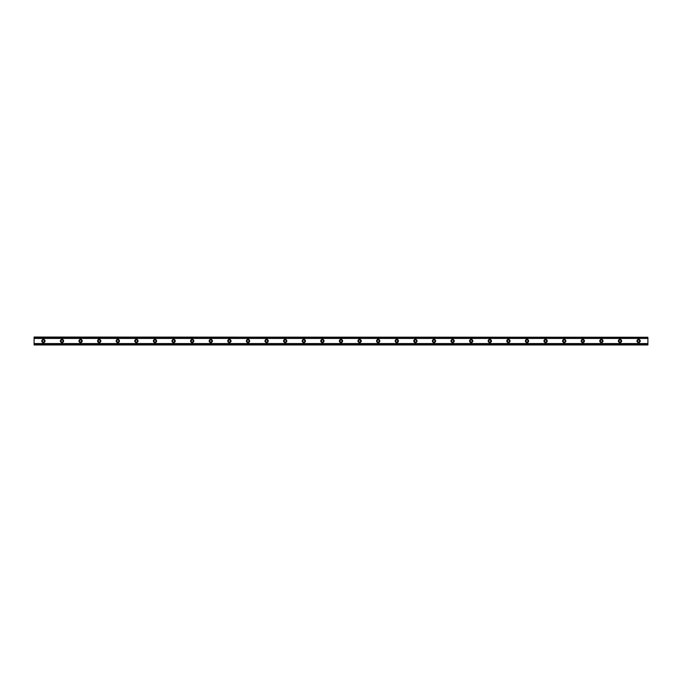 <?xml version="1.0" encoding="UTF-8"?>
<svg xmlns="http://www.w3.org/2000/svg" width="682" height="682" viewBox="0 0 682 682"><rect width="100%" height="100%" fill="white"/><g stroke="black" fill="none" stroke-linecap="round" stroke-linejoin="round"><path stroke-width="0.51" stroke-dasharray="3.41 2.56" d="M43.401 342.049A1.049 1.049 0 0 1 42.352 341A1.049 1.049 0 0 1 43.401 339.951A1.049 1.049 0 0 1 44.449 341A1.049 1.049 0 0 1 43.401 342.049M638.599 342.049A1.049 1.049 0 0 1 637.551 341A1.049 1.049 0 0 1 638.599 339.951A1.049 1.049 0 0 1 639.648 341A1.049 1.049 0 0 1 638.599 342.049M619.998 342.049A1.049 1.049 0 0 1 618.958 341A1.049 1.049 0 0 1 619.998 339.951A1.049 1.049 0 0 1 621.046 341A1.049 1.049 0 0 1 619.998 342.049M601.396 342.049A1.049 1.049 0 0 1 600.356 341A1.049 1.049 0 0 1 601.396 339.951A1.049 1.049 0 0 1 602.445 341A1.049 1.049 0 0 1 601.396 342.049M582.803 342.049A1.049 1.049 0 0 1 581.755 341A1.049 1.049 0 0 1 582.803 339.951A1.049 1.049 0 0 1 583.843 341A1.049 1.049 0 0 1 582.803 342.049M564.202 342.049A1.049 1.049 0 0 1 563.153 341A1.049 1.049 0 0 1 564.202 339.951A1.049 1.049 0 0 1 565.25 341A1.049 1.049 0 0 1 564.202 342.049M545.6 342.049A1.049 1.049 0 0 1 544.551 341A1.049 1.049 0 0 1 545.6 339.951A1.049 1.049 0 0 1 546.649 341A1.049 1.049 0 0 1 545.6 342.049M526.998 342.049A1.049 1.049 0 0 1 525.95 341A1.049 1.049 0 0 1 526.998 339.951A1.049 1.049 0 0 1 528.047 341A1.049 1.049 0 0 1 526.998 342.049M508.397 342.049A1.049 1.049 0 0 1 507.357 341A1.049 1.049 0 0 1 508.397 339.951A1.049 1.049 0 0 1 509.445 341A1.049 1.049 0 0 1 508.397 342.049M489.804 342.049A1.049 1.049 0 0 1 488.755 341A1.049 1.049 0 0 1 489.804 339.951A1.049 1.049 0 0 1 490.844 341A1.049 1.049 0 0 1 489.804 342.049M471.202 342.049A1.049 1.049 0 0 1 470.154 341A1.049 1.049 0 0 1 471.202 339.951A1.049 1.049 0 0 1 472.242 341A1.049 1.049 0 0 1 471.202 342.049M452.601 342.049A1.049 1.049 0 0 1 451.552 341A1.049 1.049 0 0 1 452.601 339.951A1.049 1.049 0 0 1 453.649 341A1.049 1.049 0 0 1 452.601 342.049M433.999 342.049A1.049 1.049 0 0 1 432.951 341A1.049 1.049 0 0 1 433.999 339.951A1.049 1.049 0 0 1 435.048 341A1.049 1.049 0 0 1 433.999 342.049M415.398 342.049A1.049 1.049 0 0 1 414.358 341A1.049 1.049 0 0 1 415.398 339.951A1.049 1.049 0 0 1 416.446 341A1.049 1.049 0 0 1 415.398 342.049M396.796 342.049A1.049 1.049 0 0 1 395.756 341A1.049 1.049 0 0 1 396.796 339.951A1.049 1.049 0 0 1 397.845 341A1.049 1.049 0 0 1 396.796 342.049M378.203 342.049A1.049 1.049 0 0 1 377.155 341A1.049 1.049 0 0 1 378.203 339.951A1.049 1.049 0 0 1 379.243 341A1.049 1.049 0 0 1 378.203 342.049M359.602 342.049A1.049 1.049 0 0 1 358.553 341A1.049 1.049 0 0 1 359.602 339.951A1.049 1.049 0 0 1 360.65 341A1.049 1.049 0 0 1 359.602 342.049M341 342.049A1.049 1.049 0 0 1 339.951 341A1.049 1.049 0 0 1 341 339.951A1.049 1.049 0 0 1 342.049 341A1.049 1.049 0 0 1 341 342.049M322.398 342.049A1.049 1.049 0 0 1 321.35 341A1.049 1.049 0 0 1 322.398 339.951A1.049 1.049 0 0 1 323.447 341A1.049 1.049 0 0 1 322.398 342.049M303.797 342.049A1.049 1.049 0 0 1 302.757 341A1.049 1.049 0 0 1 303.797 339.951A1.049 1.049 0 0 1 304.845 341A1.049 1.049 0 0 1 303.797 342.049M285.204 342.049A1.049 1.049 0 0 1 284.155 341A1.049 1.049 0 0 1 285.204 339.951A1.049 1.049 0 0 1 286.244 341A1.049 1.049 0 0 1 285.204 342.049M266.602 342.049A1.049 1.049 0 0 1 265.554 341A1.049 1.049 0 0 1 266.602 339.951A1.049 1.049 0 0 1 267.642 341A1.049 1.049 0 0 1 266.602 342.049M248.001 342.049A1.049 1.049 0 0 1 246.952 341A1.049 1.049 0 0 1 248.001 339.951A1.049 1.049 0 0 1 249.049 341A1.049 1.049 0 0 1 248.001 342.049M229.399 342.049A1.049 1.049 0 0 1 228.351 341A1.049 1.049 0 0 1 229.399 339.951A1.049 1.049 0 0 1 230.448 341A1.049 1.049 0 0 1 229.399 342.049M210.798 342.049A1.049 1.049 0 0 1 209.758 341A1.049 1.049 0 0 1 210.798 339.951A1.049 1.049 0 0 1 211.846 341A1.049 1.049 0 0 1 210.798 342.049M192.196 342.049A1.049 1.049 0 0 1 191.156 341A1.049 1.049 0 0 1 192.196 339.951A1.049 1.049 0 0 1 193.245 341A1.049 1.049 0 0 1 192.196 342.049M173.603 342.049A1.049 1.049 0 0 1 172.555 341A1.049 1.049 0 0 1 173.603 339.951A1.049 1.049 0 0 1 174.643 341A1.049 1.049 0 0 1 173.603 342.049M155.002 342.049A1.049 1.049 0 0 1 153.953 341A1.049 1.049 0 0 1 155.002 339.951A1.049 1.049 0 0 1 156.05 341A1.049 1.049 0 0 1 155.002 342.049M136.4 342.049A1.049 1.049 0 0 1 135.351 341A1.049 1.049 0 0 1 136.4 339.951A1.049 1.049 0 0 1 137.449 341A1.049 1.049 0 0 1 136.4 342.049M117.798 342.049A1.049 1.049 0 0 1 116.75 341A1.049 1.049 0 0 1 117.798 339.951A1.049 1.049 0 0 1 118.847 341A1.049 1.049 0 0 1 117.798 342.049M99.197 342.049A1.049 1.049 0 0 1 98.157 341A1.049 1.049 0 0 1 99.197 339.951A1.049 1.049 0 0 1 100.245 341A1.049 1.049 0 0 1 99.197 342.049M80.604 342.049A1.049 1.049 0 0 1 79.555 341A1.049 1.049 0 0 1 80.604 339.951A1.049 1.049 0 0 1 81.644 341A1.049 1.049 0 0 1 80.604 342.049M62.002 342.049A1.049 1.049 0 0 1 60.954 341A1.049 1.049 0 0 1 62.002 339.951A1.049 1.049 0 0 1 63.042 341A1.049 1.049 0 0 1 62.002 342.049M34.1 343.566L34.1 344.956L647.9 344.956L647.9 337.522L34.1 337.522L34.1 344.478L647.9 344.487L647.9 343.617L34.1 343.617L647.9 343.566L647.9 344.956L647.9 344.478L34.1 344.478L34.1 343.617M34.1 344.478L34.1 344.956L34.1 344.487L647.9 344.487M43.401 339.372A1.628 1.628 0 0 0 41.773 341A1.628 1.628 0 0 0 43.401 342.628A1.628 1.628 0 0 0 45.029 341A1.628 1.628 0 0 0 43.401 339.372M638.599 339.372A1.628 1.628 0 0 0 636.971 341A1.628 1.628 0 0 0 638.599 342.628A1.628 1.628 0 0 0 640.228 341A1.628 1.628 0 0 0 638.599 339.372M619.998 339.372A1.628 1.628 0 0 0 618.369 341A1.628 1.628 0 0 0 619.998 342.628A1.628 1.628 0 0 0 621.626 341A1.628 1.628 0 0 0 619.998 339.372M601.396 339.372A1.628 1.628 0 0 0 599.776 341A1.628 1.628 0 0 0 601.396 342.628A1.628 1.628 0 0 0 603.024 341A1.628 1.628 0 0 0 601.396 339.372M582.803 339.372A1.628 1.628 0 0 0 581.175 341A1.628 1.628 0 0 0 582.803 342.628A1.628 1.628 0 0 0 584.431 341A1.628 1.628 0 0 0 582.803 339.372M564.202 339.372A1.628 1.628 0 0 0 562.573 341A1.628 1.628 0 0 0 564.202 342.628A1.628 1.628 0 0 0 565.83 341A1.628 1.628 0 0 0 564.202 339.372M545.6 339.372A1.628 1.628 0 0 0 543.972 341A1.628 1.628 0 0 0 545.6 342.628A1.628 1.628 0 0 0 547.228 341A1.628 1.628 0 0 0 545.6 339.372M526.998 339.372A1.628 1.628 0 0 0 525.37 341A1.628 1.628 0 0 0 526.998 342.628A1.628 1.628 0 0 0 528.627 341A1.628 1.628 0 0 0 526.998 339.372M508.397 339.372A1.628 1.628 0 0 0 506.769 341A1.628 1.628 0 0 0 508.397 342.628A1.628 1.628 0 0 0 510.025 341A1.628 1.628 0 0 0 508.397 339.372M489.804 339.372A1.628 1.628 0 0 0 488.176 341A1.628 1.628 0 0 0 489.804 342.628A1.628 1.628 0 0 0 491.424 341A1.628 1.628 0 0 0 489.804 339.372M471.202 339.372A1.628 1.628 0 0 0 469.574 341A1.628 1.628 0 0 0 471.202 342.628A1.628 1.628 0 0 0 472.831 341A1.628 1.628 0 0 0 471.202 339.372M452.601 339.372A1.628 1.628 0 0 0 450.973 341A1.628 1.628 0 0 0 452.601 342.628A1.628 1.628 0 0 0 454.229 341A1.628 1.628 0 0 0 452.601 339.372M433.999 339.372A1.628 1.628 0 0 0 432.371 341A1.628 1.628 0 0 0 433.999 342.628A1.628 1.628 0 0 0 435.627 341A1.628 1.628 0 0 0 433.999 339.372M415.398 339.372A1.628 1.628 0 0 0 413.769 341A1.628 1.628 0 0 0 415.398 342.628A1.628 1.628 0 0 0 417.026 341A1.628 1.628 0 0 0 415.398 339.372M396.796 339.372A1.628 1.628 0 0 0 395.176 341A1.628 1.628 0 0 0 396.796 342.628A1.628 1.628 0 0 0 398.424 341A1.628 1.628 0 0 0 396.796 339.372M378.203 339.372A1.628 1.628 0 0 0 376.575 341A1.628 1.628 0 0 0 378.203 342.628A1.628 1.628 0 0 0 379.831 341A1.628 1.628 0 0 0 378.203 339.372M359.602 339.372A1.628 1.628 0 0 0 357.973 341A1.628 1.628 0 0 0 359.602 342.628A1.628 1.628 0 0 0 361.23 341A1.628 1.628 0 0 0 359.602 339.372M341 339.372A1.628 1.628 0 0 0 339.372 341A1.628 1.628 0 0 0 341 342.628A1.628 1.628 0 0 0 342.628 341A1.628 1.628 0 0 0 341 339.372M322.398 339.372A1.628 1.628 0 0 0 320.77 341A1.628 1.628 0 0 0 322.398 342.628A1.628 1.628 0 0 0 324.027 341A1.628 1.628 0 0 0 322.398 339.372M303.797 339.372A1.628 1.628 0 0 0 302.169 341A1.628 1.628 0 0 0 303.797 342.628A1.628 1.628 0 0 0 305.425 341A1.628 1.628 0 0 0 303.797 339.372M285.204 339.372A1.628 1.628 0 0 0 283.576 341A1.628 1.628 0 0 0 285.204 342.628A1.628 1.628 0 0 0 286.824 341A1.628 1.628 0 0 0 285.204 339.372M266.602 339.372A1.628 1.628 0 0 0 264.974 341A1.628 1.628 0 0 0 266.602 342.628A1.628 1.628 0 0 0 268.231 341A1.628 1.628 0 0 0 266.602 339.372M248.001 339.372A1.628 1.628 0 0 0 246.373 341A1.628 1.628 0 0 0 248.001 342.628A1.628 1.628 0 0 0 249.629 341A1.628 1.628 0 0 0 248.001 339.372M229.399 339.372A1.628 1.628 0 0 0 227.771 341A1.628 1.628 0 0 0 229.399 342.628A1.628 1.628 0 0 0 231.028 341A1.628 1.628 0 0 0 229.399 339.372M210.798 339.372A1.628 1.628 0 0 0 209.169 341A1.628 1.628 0 0 0 210.798 342.628A1.628 1.628 0 0 0 212.426 341A1.628 1.628 0 0 0 210.798 339.372M192.196 339.372A1.628 1.628 0 0 0 190.576 341A1.628 1.628 0 0 0 192.196 342.628A1.628 1.628 0 0 0 193.824 341A1.628 1.628 0 0 0 192.196 339.372M173.603 339.372A1.628 1.628 0 0 0 171.975 341A1.628 1.628 0 0 0 173.603 342.628A1.628 1.628 0 0 0 175.231 341A1.628 1.628 0 0 0 173.603 339.372M155.002 339.372A1.628 1.628 0 0 0 153.373 341A1.628 1.628 0 0 0 155.002 342.628A1.628 1.628 0 0 0 156.63 341A1.628 1.628 0 0 0 155.002 339.372M136.4 339.372A1.628 1.628 0 0 0 134.772 341A1.628 1.628 0 0 0 136.4 342.628A1.628 1.628 0 0 0 138.028 341A1.628 1.628 0 0 0 136.4 339.372M117.798 339.372A1.628 1.628 0 0 0 116.17 341A1.628 1.628 0 0 0 117.798 342.628A1.628 1.628 0 0 0 119.427 341A1.628 1.628 0 0 0 117.798 339.372M99.197 339.372A1.628 1.628 0 0 0 97.569 341A1.628 1.628 0 0 0 99.197 342.628A1.628 1.628 0 0 0 100.825 341A1.628 1.628 0 0 0 99.197 339.372M80.604 339.372A1.628 1.628 0 0 0 78.976 341A1.628 1.628 0 0 0 80.604 342.628A1.628 1.628 0 0 0 82.224 341A1.628 1.628 0 0 0 80.604 339.372M62.002 339.372A1.628 1.628 0 0 0 60.374 341A1.628 1.628 0 0 0 62.002 342.628A1.628 1.628 0 0 0 63.631 341A1.628 1.628 0 0 0 62.002 339.372M34.1 338.434L34.1 337.044L34.1 338.434L647.9 338.434L647.9 337.044L34.1 337.044L647.9 337.044L647.9 338.434M34.1 337.522L34.1 337.044L647.9 337.044L647.9 337.513L34.1 337.513L647.9 337.513M34.1 344.956L647.9 344.956L34.1 344.956M34.1 338.383L647.9 338.383M647.9 338.315L34.1 338.315M34.1 343.685L647.9 343.685"/><path stroke-width="1.02" d="M43.401 342.049A1.049 1.049 0 0 1 42.352 341A1.049 1.049 0 0 1 43.401 339.951A1.049 1.049 0 0 1 44.449 341A1.049 1.049 0 0 1 43.401 342.049M638.599 342.049A1.049 1.049 0 0 1 637.551 341A1.049 1.049 0 0 1 638.599 339.951A1.049 1.049 0 0 1 639.648 341A1.049 1.049 0 0 1 638.599 342.049M619.998 342.049A1.049 1.049 0 0 1 618.958 341A1.049 1.049 0 0 1 619.998 339.951A1.049 1.049 0 0 1 621.046 341A1.049 1.049 0 0 1 619.998 342.049M601.396 342.049A1.049 1.049 0 0 1 600.356 341A1.049 1.049 0 0 1 601.396 339.951A1.049 1.049 0 0 1 602.445 341A1.049 1.049 0 0 1 601.396 342.049M582.803 342.049A1.049 1.049 0 0 1 581.755 341A1.049 1.049 0 0 1 582.803 339.951A1.049 1.049 0 0 1 583.843 341A1.049 1.049 0 0 1 582.803 342.049M564.202 342.049A1.049 1.049 0 0 1 563.153 341A1.049 1.049 0 0 1 564.202 339.951A1.049 1.049 0 0 1 565.25 341A1.049 1.049 0 0 1 564.202 342.049M545.6 342.049A1.049 1.049 0 0 1 544.551 341A1.049 1.049 0 0 1 545.6 339.951A1.049 1.049 0 0 1 546.649 341A1.049 1.049 0 0 1 545.6 342.049M526.998 342.049A1.049 1.049 0 0 1 525.95 341A1.049 1.049 0 0 1 526.998 339.951A1.049 1.049 0 0 1 528.047 341A1.049 1.049 0 0 1 526.998 342.049M508.397 342.049A1.049 1.049 0 0 1 507.357 341A1.049 1.049 0 0 1 508.397 339.951A1.049 1.049 0 0 1 509.445 341A1.049 1.049 0 0 1 508.397 342.049M489.804 342.049A1.049 1.049 0 0 1 488.755 341A1.049 1.049 0 0 1 489.804 339.951A1.049 1.049 0 0 1 490.844 341A1.049 1.049 0 0 1 489.804 342.049M471.202 342.049A1.049 1.049 0 0 1 470.154 341A1.049 1.049 0 0 1 471.202 339.951A1.049 1.049 0 0 1 472.242 341A1.049 1.049 0 0 1 471.202 342.049M452.601 342.049A1.049 1.049 0 0 1 451.552 341A1.049 1.049 0 0 1 452.601 339.951A1.049 1.049 0 0 1 453.649 341A1.049 1.049 0 0 1 452.601 342.049M433.999 342.049A1.049 1.049 0 0 1 432.951 341A1.049 1.049 0 0 1 433.999 339.951A1.049 1.049 0 0 1 435.048 341A1.049 1.049 0 0 1 433.999 342.049M415.398 342.049A1.049 1.049 0 0 1 414.358 341A1.049 1.049 0 0 1 415.398 339.951A1.049 1.049 0 0 1 416.446 341A1.049 1.049 0 0 1 415.398 342.049M396.796 342.049A1.049 1.049 0 0 1 395.756 341A1.049 1.049 0 0 1 396.796 339.951A1.049 1.049 0 0 1 397.845 341A1.049 1.049 0 0 1 396.796 342.049M378.203 342.049A1.049 1.049 0 0 1 377.155 341A1.049 1.049 0 0 1 378.203 339.951A1.049 1.049 0 0 1 379.243 341A1.049 1.049 0 0 1 378.203 342.049M359.602 342.049A1.049 1.049 0 0 1 358.553 341A1.049 1.049 0 0 1 359.602 339.951A1.049 1.049 0 0 1 360.65 341A1.049 1.049 0 0 1 359.602 342.049M341 342.049A1.049 1.049 0 0 1 339.951 341A1.049 1.049 0 0 1 341 339.951A1.049 1.049 0 0 1 342.049 341A1.049 1.049 0 0 1 341 342.049M322.398 342.049A1.049 1.049 0 0 1 321.35 341A1.049 1.049 0 0 1 322.398 339.951A1.049 1.049 0 0 1 323.447 341A1.049 1.049 0 0 1 322.398 342.049M303.797 342.049A1.049 1.049 0 0 1 302.757 341A1.049 1.049 0 0 1 303.797 339.951A1.049 1.049 0 0 1 304.845 341A1.049 1.049 0 0 1 303.797 342.049M285.204 342.049A1.049 1.049 0 0 1 284.155 341A1.049 1.049 0 0 1 285.204 339.951A1.049 1.049 0 0 1 286.244 341A1.049 1.049 0 0 1 285.204 342.049M266.602 342.049A1.049 1.049 0 0 1 265.554 341A1.049 1.049 0 0 1 266.602 339.951A1.049 1.049 0 0 1 267.642 341A1.049 1.049 0 0 1 266.602 342.049M248.001 342.049A1.049 1.049 0 0 1 246.952 341A1.049 1.049 0 0 1 248.001 339.951A1.049 1.049 0 0 1 249.049 341A1.049 1.049 0 0 1 248.001 342.049M229.399 342.049A1.049 1.049 0 0 1 228.351 341A1.049 1.049 0 0 1 229.399 339.951A1.049 1.049 0 0 1 230.448 341A1.049 1.049 0 0 1 229.399 342.049M210.798 342.049A1.049 1.049 0 0 1 209.758 341A1.049 1.049 0 0 1 210.798 339.951A1.049 1.049 0 0 1 211.846 341A1.049 1.049 0 0 1 210.798 342.049M192.196 342.049A1.049 1.049 0 0 1 191.156 341A1.049 1.049 0 0 1 192.196 339.951A1.049 1.049 0 0 1 193.245 341A1.049 1.049 0 0 1 192.196 342.049M173.603 342.049A1.049 1.049 0 0 1 172.555 341A1.049 1.049 0 0 1 173.603 339.951A1.049 1.049 0 0 1 174.643 341A1.049 1.049 0 0 1 173.603 342.049M155.002 342.049A1.049 1.049 0 0 1 153.953 341A1.049 1.049 0 0 1 155.002 339.951A1.049 1.049 0 0 1 156.05 341A1.049 1.049 0 0 1 155.002 342.049M136.4 342.049A1.049 1.049 0 0 1 135.351 341A1.049 1.049 0 0 1 136.4 339.951A1.049 1.049 0 0 1 137.449 341A1.049 1.049 0 0 1 136.4 342.049M117.798 342.049A1.049 1.049 0 0 1 116.75 341A1.049 1.049 0 0 1 117.798 339.951A1.049 1.049 0 0 1 118.847 341A1.049 1.049 0 0 1 117.798 342.049M99.197 342.049A1.049 1.049 0 0 1 98.157 341A1.049 1.049 0 0 1 99.197 339.951A1.049 1.049 0 0 1 100.245 341A1.049 1.049 0 0 1 99.197 342.049M80.604 342.049A1.049 1.049 0 0 1 79.555 341A1.049 1.049 0 0 1 80.604 339.951A1.049 1.049 0 0 1 81.644 341A1.049 1.049 0 0 1 80.604 342.049M62.002 342.049A1.049 1.049 0 0 1 60.954 341A1.049 1.049 0 0 1 62.002 339.951A1.049 1.049 0 0 1 63.042 341A1.049 1.049 0 0 1 62.002 342.049M43.401 339.372A1.628 1.628 0 0 0 41.773 341A1.628 1.628 0 0 0 43.401 342.628A1.628 1.628 0 0 0 45.029 341A1.628 1.628 0 0 0 43.401 339.372M638.599 339.372A1.628 1.628 0 0 0 636.971 341A1.628 1.628 0 0 0 638.599 342.628A1.628 1.628 0 0 0 640.228 341A1.628 1.628 0 0 0 638.599 339.372M619.998 339.372A1.628 1.628 0 0 0 618.369 341A1.628 1.628 0 0 0 619.998 342.628A1.628 1.628 0 0 0 621.626 341A1.628 1.628 0 0 0 619.998 339.372M601.396 339.372A1.628 1.628 0 0 0 599.776 341A1.628 1.628 0 0 0 601.396 342.628A1.628 1.628 0 0 0 603.024 341A1.628 1.628 0 0 0 601.396 339.372M582.803 339.372A1.628 1.628 0 0 0 581.175 341A1.628 1.628 0 0 0 582.803 342.628A1.628 1.628 0 0 0 584.431 341A1.628 1.628 0 0 0 582.803 339.372M564.202 339.372A1.628 1.628 0 0 0 562.573 341A1.628 1.628 0 0 0 564.202 342.628A1.628 1.628 0 0 0 565.83 341A1.628 1.628 0 0 0 564.202 339.372M545.6 339.372A1.628 1.628 0 0 0 543.972 341A1.628 1.628 0 0 0 545.6 342.628A1.628 1.628 0 0 0 547.228 341A1.628 1.628 0 0 0 545.6 339.372M526.998 339.372A1.628 1.628 0 0 0 525.37 341A1.628 1.628 0 0 0 526.998 342.628A1.628 1.628 0 0 0 528.627 341A1.628 1.628 0 0 0 526.998 339.372M508.397 339.372A1.628 1.628 0 0 0 506.769 341A1.628 1.628 0 0 0 508.397 342.628A1.628 1.628 0 0 0 510.025 341A1.628 1.628 0 0 0 508.397 339.372M489.804 339.372A1.628 1.628 0 0 0 488.176 341A1.628 1.628 0 0 0 489.804 342.628A1.628 1.628 0 0 0 491.424 341A1.628 1.628 0 0 0 489.804 339.372M471.202 339.372A1.628 1.628 0 0 0 469.574 341A1.628 1.628 0 0 0 471.202 342.628A1.628 1.628 0 0 0 472.831 341A1.628 1.628 0 0 0 471.202 339.372M452.601 339.372A1.628 1.628 0 0 0 450.973 341A1.628 1.628 0 0 0 452.601 342.628A1.628 1.628 0 0 0 454.229 341A1.628 1.628 0 0 0 452.601 339.372M433.999 339.372A1.628 1.628 0 0 0 432.371 341A1.628 1.628 0 0 0 433.999 342.628A1.628 1.628 0 0 0 435.627 341A1.628 1.628 0 0 0 433.999 339.372M415.398 339.372A1.628 1.628 0 0 0 413.769 341A1.628 1.628 0 0 0 415.398 342.628A1.628 1.628 0 0 0 417.026 341A1.628 1.628 0 0 0 415.398 339.372M396.796 339.372A1.628 1.628 0 0 0 395.176 341A1.628 1.628 0 0 0 396.796 342.628A1.628 1.628 0 0 0 398.424 341A1.628 1.628 0 0 0 396.796 339.372M378.203 339.372A1.628 1.628 0 0 0 376.575 341A1.628 1.628 0 0 0 378.203 342.628A1.628 1.628 0 0 0 379.831 341A1.628 1.628 0 0 0 378.203 339.372M359.602 339.372A1.628 1.628 0 0 0 357.973 341A1.628 1.628 0 0 0 359.602 342.628A1.628 1.628 0 0 0 361.23 341A1.628 1.628 0 0 0 359.602 339.372M341 339.372A1.628 1.628 0 0 0 339.372 341A1.628 1.628 0 0 0 341 342.628A1.628 1.628 0 0 0 342.628 341A1.628 1.628 0 0 0 341 339.372M322.398 339.372A1.628 1.628 0 0 0 320.77 341A1.628 1.628 0 0 0 322.398 342.628A1.628 1.628 0 0 0 324.027 341A1.628 1.628 0 0 0 322.398 339.372M303.797 339.372A1.628 1.628 0 0 0 302.169 341A1.628 1.628 0 0 0 303.797 342.628A1.628 1.628 0 0 0 305.425 341A1.628 1.628 0 0 0 303.797 339.372M285.204 339.372A1.628 1.628 0 0 0 283.576 341A1.628 1.628 0 0 0 285.204 342.628A1.628 1.628 0 0 0 286.824 341A1.628 1.628 0 0 0 285.204 339.372M266.602 339.372A1.628 1.628 0 0 0 264.974 341A1.628 1.628 0 0 0 266.602 342.628A1.628 1.628 0 0 0 268.231 341A1.628 1.628 0 0 0 266.602 339.372M248.001 339.372A1.628 1.628 0 0 0 246.373 341A1.628 1.628 0 0 0 248.001 342.628A1.628 1.628 0 0 0 249.629 341A1.628 1.628 0 0 0 248.001 339.372M229.399 339.372A1.628 1.628 0 0 0 227.771 341A1.628 1.628 0 0 0 229.399 342.628A1.628 1.628 0 0 0 231.028 341A1.628 1.628 0 0 0 229.399 339.372M210.798 339.372A1.628 1.628 0 0 0 209.169 341A1.628 1.628 0 0 0 210.798 342.628A1.628 1.628 0 0 0 212.426 341A1.628 1.628 0 0 0 210.798 339.372M192.196 339.372A1.628 1.628 0 0 0 190.576 341A1.628 1.628 0 0 0 192.196 342.628A1.628 1.628 0 0 0 193.824 341A1.628 1.628 0 0 0 192.196 339.372M173.603 339.372A1.628 1.628 0 0 0 171.975 341A1.628 1.628 0 0 0 173.603 342.628A1.628 1.628 0 0 0 175.231 341A1.628 1.628 0 0 0 173.603 339.372M155.002 339.372A1.628 1.628 0 0 0 153.373 341A1.628 1.628 0 0 0 155.002 342.628A1.628 1.628 0 0 0 156.63 341A1.628 1.628 0 0 0 155.002 339.372M136.4 339.372A1.628 1.628 0 0 0 134.772 341A1.628 1.628 0 0 0 136.4 342.628A1.628 1.628 0 0 0 138.028 341A1.628 1.628 0 0 0 136.4 339.372M117.798 339.372A1.628 1.628 0 0 0 116.17 341A1.628 1.628 0 0 0 117.798 342.628A1.628 1.628 0 0 0 119.427 341A1.628 1.628 0 0 0 117.798 339.372M99.197 339.372A1.628 1.628 0 0 0 97.569 341A1.628 1.628 0 0 0 99.197 342.628A1.628 1.628 0 0 0 100.825 341A1.628 1.628 0 0 0 99.197 339.372M80.604 339.372A1.628 1.628 0 0 0 78.976 341A1.628 1.628 0 0 0 80.604 342.628A1.628 1.628 0 0 0 82.224 341A1.628 1.628 0 0 0 80.604 339.372M62.002 339.372A1.628 1.628 0 0 0 60.374 341A1.628 1.628 0 0 0 62.002 342.628A1.628 1.628 0 0 0 63.631 341A1.628 1.628 0 0 0 62.002 339.372M34.1 344.674L34.1 343.575L647.9 343.575L647.9 344.956L34.1 344.956L647.9 344.674M34.1 337.326L647.9 337.326L34.1 337.044L34.1 343.575M647.9 337.326L647.9 343.575M647.9 344.478L34.1 344.478M34.1 338.425L647.9 338.425M34.1 337.522L647.9 337.522"/></g></svg>
